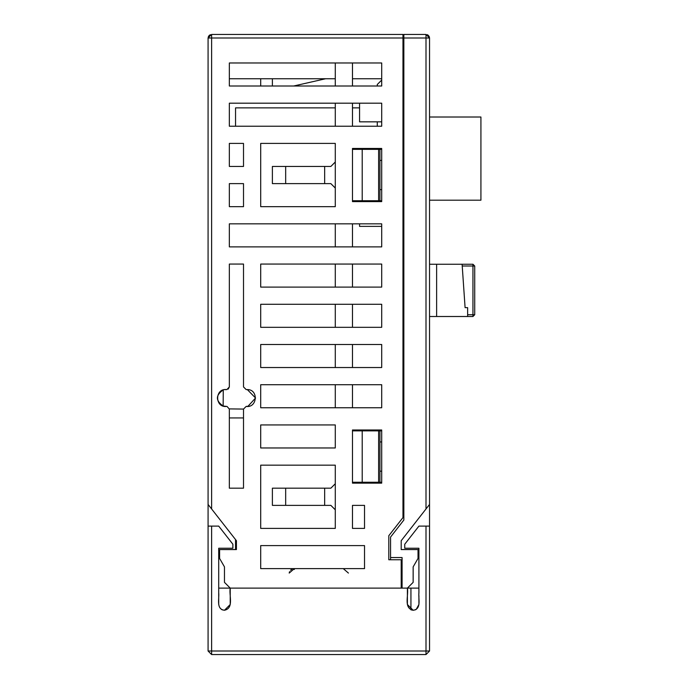 <?xml version="1.0" encoding="UTF-8"?>
<svg xmlns="http://www.w3.org/2000/svg" width="689" height="689" viewBox="0 0 689 689"><rect width="100%" height="100%" fill="white"/><g stroke="black" fill="none" stroke-linecap="round" stroke-linejoin="round"><path stroke-width="1.03" d="M294.349 569.476L294.349 568.623L289.199 573.067L289.552 571.689M348.419 573.067L343.268 568.623L348.419 573.067M290.517 570.225L292.007 569.148M208.276 504.692L211.618 508.973L208.078 504.434L208.078 651.01L208.078 526.103L218.706 526.103L232.882 544.241L232.882 548.246L218.706 548.246L218.706 604.503M218.706 592.807C219.421 598.689 215.864 609.24 224.468 610.256C234.32 608.146 228.782 595.279 230.221 588.113L230.221 604.503L224.468 610.256L222.323 609.843L224.468 610.256L230.221 604.503L230.221 588.113L218.706 588.113L218.706 592.807M222.28 609.825L221.367 609.352L222.28 609.825M410.937 588.113L410.937 609.817L413.15 610.256L415.295 609.843L413.15 610.256L407.397 604.503L407.397 588.113L230.221 588.113L401.196 588.113L401.196 559.761L388.794 559.761L388.794 535.723L402.97 517.585L402.97 37.99L211.618 37.99L211.618 508.973L236.422 540.719L236.422 549.572L235.543 549.572L235.543 539.582L236.422 540.719L236.422 549.572L219.593 549.572L219.593 558.434L224.468 566.875L224.468 582.351L230.221 588.113M415.346 609.825L416.251 609.352L418.912 604.503L416.251 609.352L415.346 609.825M211.618 654.55L208.078 651.01L211.618 651.01L211.618 654.55L426 654.55L426 651.01L429.54 651.01L426 654.55M429.54 651.01L429.54 526.103L418.912 526.103L404.736 544.241L404.736 548.246L418.912 548.246L418.912 592.807C418.197 598.689 421.763 609.24 413.15 610.256C403.298 608.146 408.835 595.279 407.397 588.113L402.083 588.113L402.083 557.547L390.568 557.547L390.568 559.761M390.568 557.547L390.568 537.058L403.849 520.049L403.849 34.45L426 34.45L429.54 37.99L429.092 36.267M403.849 62.596L403.849 60.985L402.97 61.028M402.97 75.661L403.849 75.644L403.849 80.07L402.97 80.07M418.912 592.807L418.912 588.113L407.397 588.113L413.15 582.351L413.15 566.875L418.025 558.434L418.025 549.572L401.196 549.572L401.196 540.719L429.54 504.434L429.54 37.99L426 37.99L426 34.45M403.849 54.379L402.97 54.379L402.97 58.367M429.54 200.198L480.922 200.198L480.922 117.009L429.54 117.009M377.279 126.268L377.279 121.841M403.849 126.268L402.97 126.268M403.849 121.841L402.97 121.841M381.706 121.841L359.563 121.841L359.563 103.195M359.563 226.371L359.563 223.847L352.475 223.847L352.475 246.877L381.706 246.877L229.342 246.877L229.342 223.847L381.706 223.847L381.706 246.877L381.706 226.371L359.563 226.371M352.475 149.349L362.216 149.349L362.216 200.723L352.475 200.723L352.475 201.61L352.475 148.462L381.706 148.462L381.706 201.61L352.475 201.61L359.563 201.61L359.563 200.723M403.849 226.371L402.97 226.371L402.97 247.54L403.849 247.54M429.54 264.24L472.947 264.24L472.947 266.014L474.721 266.014L472.947 264.24M462.104 264.24L462.224 266.014L472.947 266.014L472.947 316.509L429.54 316.509M474.721 266.014L474.721 314.735L467.633 314.735L467.633 307.647L465.092 307.647L462.224 266.014M428.472 35.458L427.249 34.683M427.731 34.906L429.531 37.774M429.54 504.434L426 508.973L429.54 504.434L429.54 526.103M474.721 314.735L472.947 316.509L474.721 314.735M467.633 314.735L467.633 316.509M379.932 482.248L381.706 482.248L381.706 483.135L352.475 483.135L352.475 482.248L362.216 482.248L362.216 430.875L352.475 430.875L352.475 429.988L381.706 429.988L381.706 430.875L379.932 430.875L379.932 482.248L362.216 482.248M403.849 482.248L402.97 482.248M379.932 471.181L381.706 471.181M402.97 471.181L403.849 471.181M362.216 430.875L379.932 430.875M402.97 430.875L403.849 430.875M403.849 441.942L402.97 441.942M381.706 441.942L379.932 441.942M362.216 149.349L381.706 149.349M402.97 149.349L403.849 149.349M362.216 200.723L379.932 200.723L379.932 149.349M403.849 200.723L402.97 200.723M381.706 200.723L379.932 200.723M379.932 189.656L381.706 189.656M402.97 189.656L403.849 189.656M403.849 160.416L402.97 160.416M381.706 160.416L379.932 160.416M402.97 134.243L403.849 134.243M418.912 603.151L418.912 595.632M377.279 86.004L377.279 84.497L381.706 80.07M402.97 221.901L403.849 221.901M403.849 208.612L402.97 208.612M402.97 426.439L402.97 260.83L403.849 260.83M403.849 100.448L402.97 100.448M208.078 504.434L208.078 37.99L211.618 37.99L211.618 34.45L402.97 34.45L402.97 37.99M352.475 304.28L381.706 304.28L381.706 327.318L352.475 327.318L352.475 304.28M352.475 344.5L381.706 344.5L381.706 367.53L352.475 367.53L352.475 344.5M352.475 384.72L381.706 384.72L381.706 407.75L352.475 407.75L352.475 384.72M307.294 424.932L335.285 424.932L335.285 447.971L260.7 447.971L260.7 424.932L335.285 424.932L335.285 447.971L260.7 447.971L260.7 424.932L307.294 424.932M307.294 528.403L260.7 528.403L260.7 465.153L335.285 465.153L335.285 483.756L330.858 488.182L335.285 483.756M359.563 107.872L352.475 107.872M335.285 107.872L235.543 107.872L235.543 126.225L235.543 107.872M307.294 143.407L335.285 143.407L335.285 162.01L330.858 166.445L335.285 162.01M324.657 183.627L272.388 183.627L272.388 166.445L324.657 166.445L324.657 183.627L330.858 183.627L335.285 188.054L335.285 206.657L307.294 206.657M352.475 264.068L381.706 264.068L381.706 287.098L352.475 287.098L352.475 264.068M223.262 389.948L223.141 406.019L226.681 406.424C214.658 408.052 214.658 387.959 226.681 389.586L225.699 389.586M218.706 595.632L218.706 603.151M335.285 528.403L335.285 465.153L260.7 465.153L260.7 528.403L335.285 528.403M335.285 509.8L330.858 505.373L272.388 505.373L272.388 488.182L330.858 488.182M260.7 206.657L260.7 183.627L260.7 206.657L335.285 206.657L335.285 143.407L260.7 143.407L260.7 166.445L260.7 143.407M324.657 166.445L330.858 166.445M331.564 78.744L325.647 78.744L293.678 86.004M272.388 86.004L272.388 78.744L285.668 78.744M260.7 86.004L260.7 78.744M235.543 183.627L229.342 183.627L229.342 206.657L243.51 206.657L243.51 183.627L229.342 183.627L229.342 206.657L235.543 206.657M235.543 143.407L229.342 143.407L229.342 166.445L243.51 166.445L243.51 143.407L229.342 143.407L229.342 166.445L235.543 166.445M307.294 287.098L260.7 287.098L260.7 264.068L381.706 264.068L381.706 287.098L260.7 287.098L260.7 264.068L307.294 264.068M226.879 389.586L229.342 386.934L229.342 264.068L243.51 264.068L243.51 386.934L246.171 389.586L247.144 389.586C258.685 389.199 257.479 408.069 246.171 406.424L243.51 409.077L243.51 488.182L229.342 488.182L243.51 488.182L243.51 417.939L229.342 417.939L229.342 488.182L229.342 409.077L227.043 406.45M249.211 406.166L246.171 406.424L243.51 409.077L246.171 406.424L247.98 406.381M307.294 407.75L260.7 407.75L260.7 384.72L381.706 384.72L381.706 407.75L260.7 407.75L260.7 384.72L307.294 384.72M307.294 367.53L260.7 367.53L260.7 344.5L381.706 344.5L381.706 367.53L260.7 367.53L260.7 344.5L307.294 344.5M307.294 327.318L260.7 327.318L260.7 304.28L381.706 304.28L381.706 327.318L260.7 327.318L260.7 304.28L307.294 304.28M229.334 408.896L243.51 409.077M247.885 406.389L255.559 398.009L247.325 389.595M260.7 183.627L260.7 166.445L260.7 183.627M388.794 559.761L388.794 535.723M364.524 545.593L364.524 568.623L260.7 568.623L260.7 545.593L364.524 545.593M352.475 505.373L364.524 505.373L364.524 528.403L352.475 528.403L352.475 505.373M352.475 429.988L381.706 429.988L381.706 483.135L352.475 483.135L352.475 429.988M228.223 389.096L229.342 386.934L229.342 264.068L243.51 264.068L243.51 386.934L246.171 389.586L243.51 386.934M229.342 103.195L381.706 103.195L381.706 126.225L229.342 126.225L229.342 103.195M229.342 86.004L229.342 62.975L381.706 62.975L381.706 86.004L229.342 86.004M285.668 183.627L285.668 166.445M324.657 488.182L324.657 505.373M285.668 505.373L285.668 488.182M235.543 246.877L229.342 246.877L229.342 223.847L235.543 223.847M229.342 78.744L335.285 78.744M352.475 78.744L381.706 78.744M402.97 34.45L211.618 34.45L208.078 37.99L208.56 36.207M235.543 539.582L211.618 508.973M209.094 35.509L210.386 34.674M226.681 389.586L224.778 389.638M225.699 406.424L223.167 406.028C215.502 400.679 215.502 395.331 223.141 389.991M223.305 406.071L224.459 406.329M224.468 406.329L226.681 406.424M335.285 246.877L335.285 223.847M335.285 344.5L335.285 367.53M335.285 327.318L335.285 304.28M335.285 287.098L335.285 264.068M335.285 407.75L335.285 384.72M335.285 86.004L335.285 62.975M335.285 103.195L335.285 126.225M352.475 126.225L352.475 103.195M352.475 86.004L352.475 62.975M426 526.103L426 651.01L211.618 651.01L211.618 526.103M403.849 37.99L426 37.99L426 508.973M436.628 264.24L436.628 316.509M378.614 430.875L378.614 482.248M378.614 200.723L378.614 149.349M402.97 41.09L403.849 41.09"/></g></svg>
